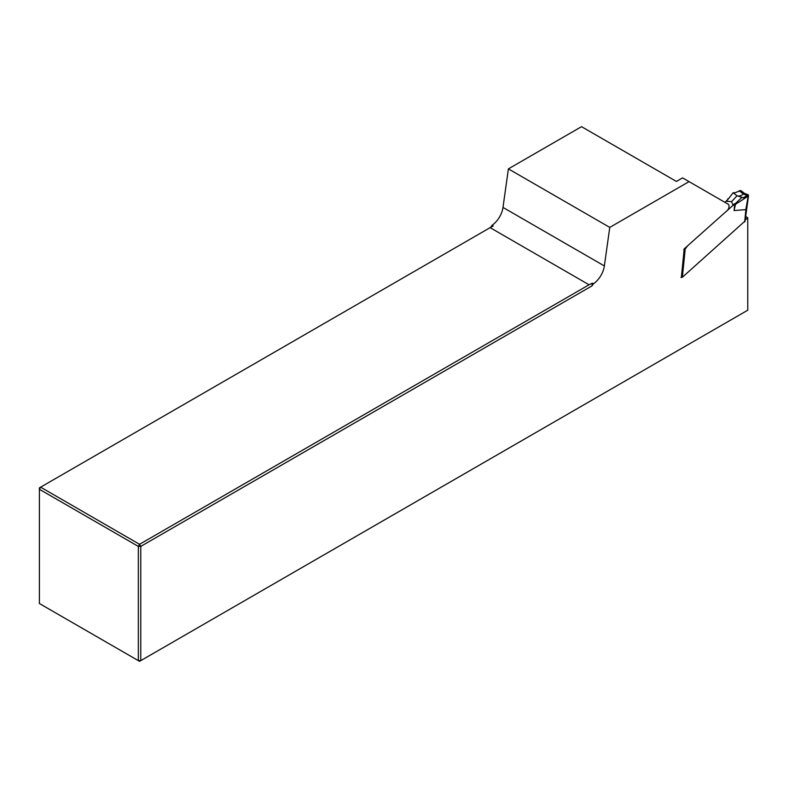 <?xml version="1.0" encoding="UTF-8"?>
<svg xmlns="http://www.w3.org/2000/svg" width="788" height="788" viewBox="0 0 788 788"><rect width="100%" height="100%" fill="white"/><g stroke="black" fill="none" stroke-linecap="round" stroke-linejoin="round"><path stroke-width="1.18" d="M609.764 227.397L689.057 181.624L682.566 177.881L676.399 181.437L581.524 126.661L508.398 168.878L609.764 227.397L604.357 265.95A17.198 9.929 -60 0 1 593.492 283.769L591.946 285.916L140.766 546.399L140.766 660.639L747.763 310.196L747.763 217.744L745.507 216.434M508.398 168.878L502.99 207.421A17.198 9.929 -60 0 1 492.126 225.24L490.579 227.387L493.209 225.87L492.126 225.24M138.333 660.639L138.333 546.399L39.4 489.279L39.4 603.519L138.333 660.639L140.766 660.639L139.555 661.339L138.333 660.639M493.209 225.87L40.612 487.171L139.555 544.291L589.05 284.773L592.409 283.148L591.946 285.916M490.116 227.653L589.05 284.773M681.443 276.549L684.211 248.89L687.51 245.974M727.285 210.613A4.59 2.65 120 0 0 728.092 204.161L689.057 181.624M747.763 217.744L745.143 220.069M593.492 283.769L592.409 283.148M39.4 487.87L40.612 487.171L39.4 489.279L39.4 487.87M139.555 544.291L140.766 546.399L138.333 546.399L139.555 544.291M734.643 203.629L733.047 205.333L731.569 201.62L726.063 201.304L724.911 202.329M733.047 205.333L687.707 245.708L685.196 249.038L683.748 249.648M680.96 277.484L682.369 277.248L744.936 221.132M739.124 190.755L743.508 194.055C740.75 195.936 738.592 196.517 737.036 195.788L733.135 192.715L734.741 192.873L740.769 190.499L744.463 193.385L748.314 194.853L748.216 196.113L748.236 195.375L748.216 196.113L735.5 204.299L735.598 203.324L741.705 197.64M739.587 191.021L734.741 192.873M739.627 191.001L740.769 190.568M731.569 201.62L737.036 195.788L743.173 197.749L748.314 194.853L747.989 195.867L743.173 197.749M744.463 193.385L743.508 194.055L747.546 195.572M740.769 190.499L742.818 192.095M748.196 194.853L746.177 194.035M727.807 198.822L727.777 199.659L733.135 192.715M727.777 199.659L726.181 201.364M727.659 199.6L726.063 201.304M744.699 221.97L745.931 208.889L748.216 196.113M735.5 204.299L734.071 210.544L734.761 203.698L733.165 205.402M745.94 209.618L734.071 210.544M604.357 265.95L502.99 207.421M685.196 249.038L682.369 277.248M744.995 221.477L748.511 195.818"/></g></svg>
